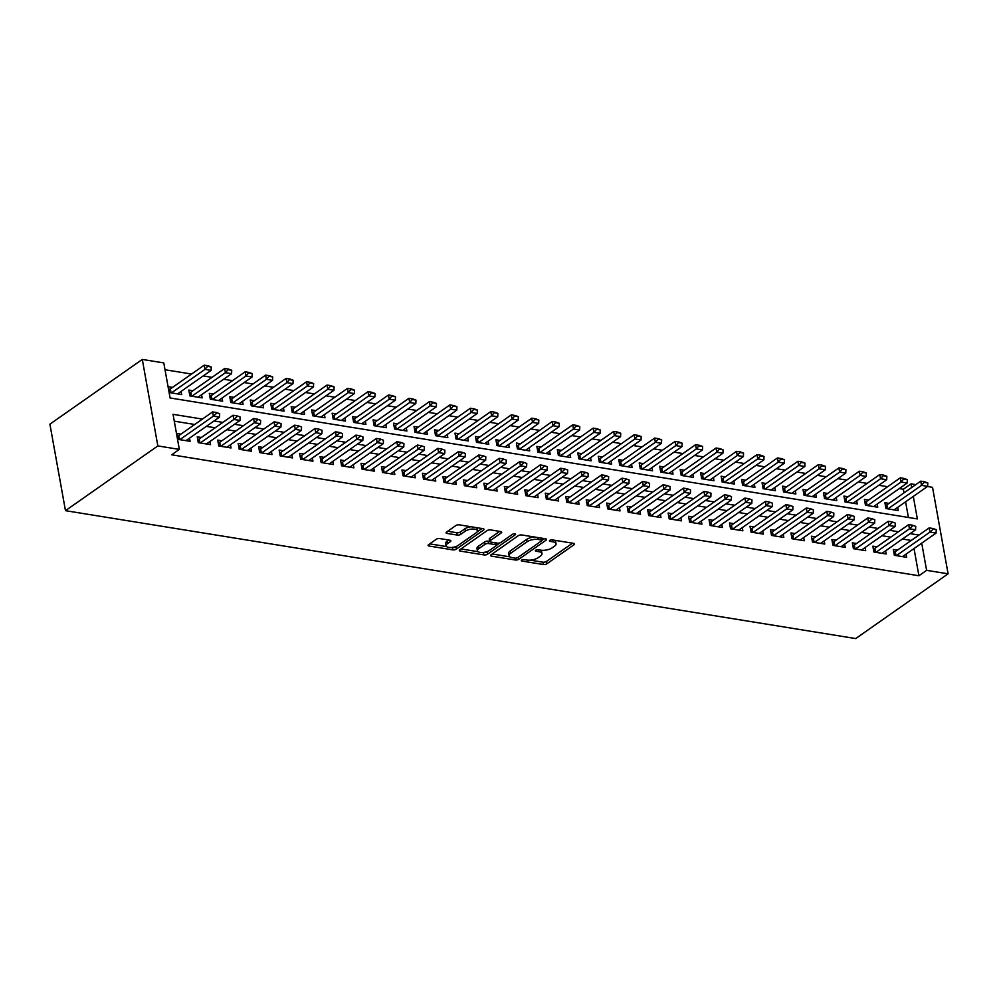 <?xml version="1.0" encoding="UTF-8"?>
<svg xmlns="http://www.w3.org/2000/svg" width="998" height="998" viewBox="0 0 998 998"><rect width="100%" height="100%" fill="white"/><g stroke="black" fill="none" stroke-linecap="round" stroke-linejoin="round"><path stroke-width="1.5" d="M521.63 560.103A1.784 0.724 169.8 0 0 521.28 560.639A1.784 0.724 169.8 0 0 521.979 561.063L543.336 564.519A2.545 1.023 169.8 0 0 546.854 563.795L574.062 544.721A2.545 1.023 169.8 0 0 574.561 543.947A2.545 1.023 169.8 0 0 573.563 543.336L552.206 539.881A1.784 0.724 169.8 0 0 549.748 540.392A1.784 0.724 169.8 0 0 549.399 540.941A1.784 0.724 169.8 0 0 550.098 541.365L552.855 541.814A8.159 3.293 169.8 0 1 556.048 543.76A8.159 3.293 169.8 0 1 554.451 546.243L552.181 547.827A8.159 3.293 169.8 0 1 540.916 550.185L538.147 549.736A1.784 0.724 169.8 0 0 535.689 550.247A1.784 0.724 169.8 0 0 535.34 550.796A1.784 0.724 169.8 0 0 536.038 551.22L538.795 551.669A8.159 3.293 169.8 0 1 541.989 553.603A8.159 3.293 169.8 0 1 540.392 556.098L538.122 557.682A8.159 3.293 169.8 0 1 526.857 560.028L524.1 559.579A1.784 0.724 169.8 0 0 521.63 560.103M439.744 538.571A2.545 1.023 169.8 0 0 436.226 539.294L428.591 544.646A2.545 1.023 169.8 0 0 428.092 545.419A2.545 1.023 169.8 0 0 429.09 546.031L452.805 549.873A2.545 1.023 169.8 0 0 456.323 549.137L483.531 530.075A2.545 1.023 169.8 0 0 484.03 529.289A2.545 1.023 169.8 0 0 483.032 528.691L459.317 524.848A2.545 1.023 169.8 0 0 455.799 525.584L446.58 532.046A2.545 1.023 169.8 0 0 446.081 532.82A2.545 1.023 169.8 0 0 447.079 533.431L457.221 535.065A2.545 1.023 169.8 0 0 460.739 534.342L465.317 531.136A6.811 2.745 169.8 0 1 472.59 529.04A6.811 2.745 169.8 0 1 477.406 530.799A6.811 2.745 169.8 0 1 476.071 532.87L458.157 545.419A6.811 2.745 169.8 0 1 450.884 547.515A6.811 2.745 169.8 0 1 446.069 545.756A6.811 2.745 169.8 0 1 447.403 543.685L450.385 541.59A2.545 1.023 169.8 0 0 450.884 540.816A2.545 1.023 169.8 0 0 449.898 540.205L439.744 538.571M926.606 570.345L918.909 575.746L171.644 454.789L179.341 449.399L157.846 445.919L65.469 510.664L855.71 638.57L948.1 573.825L926.606 570.345L921.715 543.174M491.091 554.763A2.545 1.023 169.8 0 0 490.592 555.537A2.545 1.023 169.8 0 0 491.59 556.148L515.292 559.99A2.545 1.023 169.8 0 0 518.823 559.254L546.031 540.18A2.545 1.023 169.8 0 0 546.517 539.407A2.545 1.023 169.8 0 0 545.532 538.795L521.817 534.965A2.545 1.023 169.8 0 0 518.299 535.701L491.091 554.763M484.055 554.925L460.34 551.096A2.545 1.023 169.8 0 1 459.342 550.484A2.545 1.023 169.8 0 1 459.841 549.711L487.049 530.637A2.545 1.023 169.8 0 1 490.567 529.901L500.709 531.547A2.545 1.023 169.8 0 1 501.707 532.159A2.545 1.023 169.8 0 1 501.208 532.932L490.18 540.667A2.545 1.023 169.8 0 0 489.681 541.44A2.545 1.023 169.8 0 0 490.679 542.051L497.403 543.137A2.545 1.023 169.8 0 0 500.934 542.401L512.411 534.354A1.784 0.724 169.8 0 1 514.319 533.805A1.784 0.724 169.8 0 1 515.579 534.267A1.784 0.724 169.8 0 1 515.23 534.803L487.573 554.189A2.545 1.023 169.8 0 1 484.055 554.925L482.932 552.48M172.479 387.411L168.35 386.737L169.398 392.588L181.686 394.572L181.112 391.403M192.963 390.717L188.822 390.056L189.869 395.894L202.157 397.89L201.584 394.709M213.435 394.035L209.293 393.362L210.341 399.212L222.629 401.196L222.055 398.027M233.906 397.354L229.765 396.68L230.812 402.531L243.1 404.514L242.526 401.346M254.378 400.66L250.236 399.998L251.284 405.837L263.572 407.82L262.998 404.652M274.849 403.978L270.708 403.304L271.768 409.155L284.043 411.139L283.469 407.97M295.321 407.296L291.179 406.623L292.239 412.461L304.515 414.457L303.953 411.288M315.792 410.602L311.65 409.941L312.711 415.779L324.986 417.763L324.425 414.594M336.264 413.921L332.134 413.247L333.182 419.098L345.47 421.081L344.896 417.913M356.735 417.226L352.606 416.565L353.654 422.404L365.942 424.399L365.368 421.218M377.219 420.545L373.077 419.871L374.125 425.722L386.413 427.705L385.839 424.537M397.691 423.863L393.549 423.189L394.597 429.028L406.885 431.024L406.311 427.855M418.162 427.169L414.02 426.508L415.068 432.346L427.356 434.33L426.782 431.161M438.633 430.487L434.492 429.814L435.54 435.664L447.828 437.648L447.254 434.479M459.105 433.806L454.963 433.132L456.011 438.97L468.299 440.966L467.725 437.798M479.576 437.112L475.435 436.438L476.495 442.289L488.771 444.272L488.209 441.104M500.048 440.43L495.906 439.756L496.967 445.607L509.242 447.591L508.681 444.422M520.519 443.736L516.39 443.075L517.438 448.913L529.713 450.909L529.152 447.728M540.991 447.054L536.862 446.38L537.91 452.231L550.197 454.215L549.624 451.046M561.475 450.372L557.333 449.699L558.381 455.537L570.669 457.533L570.095 454.364M581.946 453.678L577.805 453.017L578.852 458.855L591.14 460.839L590.567 457.67M602.418 456.997L598.276 456.323L599.324 462.174L611.612 464.157L611.038 460.989M622.889 460.315L618.748 459.641L619.795 465.48L632.083 467.476L631.509 464.295M643.361 463.621L639.219 462.947L640.267 468.798L652.555 470.782L651.981 467.613M663.832 466.939L659.69 466.266L660.751 472.116L673.026 474.1L672.452 470.931M684.304 470.245L680.162 469.584L681.222 475.422L693.498 477.418L692.936 474.237M704.775 473.563L700.633 472.89L701.694 478.741L713.969 480.724L713.408 477.555M725.247 476.882L721.117 476.208L722.165 482.046L734.453 484.042L733.879 480.874M745.718 480.188L741.589 479.527L742.637 485.365L754.925 487.348L754.351 484.18M766.202 483.506L762.06 482.832L763.108 488.683L775.396 490.667L774.822 487.498M786.674 486.812L782.532 486.151L783.58 491.989L795.868 493.985L795.294 490.804M807.145 490.13L803.003 489.457L804.051 495.307L816.339 497.291L815.765 494.122M827.616 493.449L823.475 492.775L824.523 498.626L836.811 500.609L836.237 497.441M848.088 496.755L843.946 496.093L845.007 501.932L857.282 503.915L856.708 500.746M868.559 500.073L864.418 499.399L865.478 505.25L877.753 507.234L877.192 504.065M897.452 550.135L893.31 549.474L894.358 555.312L906.646 557.308L906.072 554.127M876.968 546.829L872.838 546.156L873.886 552.006L886.174 553.99L885.6 550.821M856.496 543.511L852.367 542.837L853.415 548.688L865.703 550.671L865.129 547.503M836.025 540.205L831.883 539.531L832.943 545.37L845.219 547.366L844.657 544.197M815.553 536.887L811.411 536.213L812.472 542.064L824.747 544.047L824.186 540.879M795.082 533.568L790.94 532.907L792 538.745L804.276 540.729L803.702 537.56M774.61 530.262L770.468 529.589L771.516 535.427L783.804 537.423L783.23 534.254M754.139 526.944L749.997 526.27L751.045 532.121L763.333 534.105L762.759 530.936M733.667 523.626L729.526 522.964L730.573 528.803L742.861 530.799L742.287 527.618M713.196 520.32L709.054 519.646L710.102 525.497L722.39 527.48L721.816 524.312M692.712 517.001L688.583 516.328L689.63 522.179L701.918 524.162L701.345 520.993M672.24 513.696L668.111 513.022L669.159 518.86L681.447 520.856L680.873 517.688M651.769 510.377L647.64 509.704L648.688 515.554L660.963 517.538L660.402 514.369M631.297 507.059L627.156 506.398L628.216 512.236L640.491 514.22L639.93 511.051M610.826 503.753L606.684 503.079L607.745 508.918L620.02 510.914L619.459 507.745M590.354 500.435L586.213 499.761L587.261 505.612L599.549 507.595L598.975 504.427M569.883 497.116L565.741 496.455L566.789 502.293L579.077 504.289L578.503 501.108M549.411 493.81L545.27 493.137L546.318 498.988L558.606 500.971L558.032 497.802M528.94 490.492L524.798 489.831L525.846 495.669L538.134 497.653L537.56 494.484M508.469 487.186L504.327 486.513L505.375 492.351L517.663 494.347L517.089 491.178M487.985 483.868L483.855 483.194L484.903 489.045L497.191 491.028L496.617 487.86M467.513 480.549L463.384 479.888L464.432 485.727L476.707 487.723L476.146 484.541M447.042 477.244L442.9 476.57L443.96 482.421L456.236 484.404L455.674 481.236M426.57 473.925L422.428 473.252L423.489 479.102L435.764 481.086L435.203 477.917M406.099 470.607L401.957 469.946L403.017 475.784L415.293 477.78L414.719 474.599M385.627 467.301L381.486 466.627L382.533 472.478L394.821 474.462L394.247 471.293M365.156 463.983L361.014 463.322L362.062 469.16L374.35 471.143L373.776 467.975M344.684 460.677L340.543 460.003L341.59 465.841L353.878 467.837L353.304 464.669M324.213 457.358L320.071 456.685L321.119 462.536L333.407 464.519L332.833 461.35M303.729 454.04L299.6 453.379L300.648 459.217L312.935 461.213L312.362 458.032M283.257 450.734L279.128 450.061L280.176 455.911L292.464 457.895L291.89 454.726M262.786 447.416L258.644 446.742L259.705 452.593L271.98 454.577L271.419 451.408M242.314 444.11L238.173 443.436L239.233 449.275L251.508 451.271L250.947 448.102M221.843 440.792L217.701 440.118L218.762 445.969L231.037 447.952L230.463 444.784M201.371 437.473L197.23 436.812L198.278 442.65L210.566 444.634L209.992 441.465M918.909 575.746L914.018 548.563M911.261 540.454L902.417 539.032M890.79 537.149L881.945 535.714M870.318 533.83L861.474 532.408M849.834 530.524L841.002 529.09M829.363 527.206L820.531 525.771M808.891 523.888L800.059 522.465M788.42 520.582L779.588 519.147M767.949 517.263L759.104 515.829M747.477 513.945L738.632 512.523M727.006 510.639L718.161 509.205M706.534 507.321L697.689 505.899M686.063 504.015L677.218 502.58M665.579 500.697L656.746 499.262M645.107 497.378L636.275 495.956M624.636 494.072L615.803 492.638M604.164 490.754L595.332 489.319M583.693 487.448L574.86 486.014M563.221 484.13L554.377 482.695M542.75 480.811L533.905 479.389M522.278 477.506L513.434 476.071M501.807 474.187L492.962 472.753M481.323 470.869L472.491 469.447M460.851 467.563L452.019 466.128M440.38 464.245L431.548 462.81M419.909 460.939L411.076 459.504M399.437 457.62L390.605 456.186M378.966 454.302L370.121 452.88M358.494 450.996L349.649 449.562M338.023 447.678L329.178 446.243M317.551 444.36L308.706 442.937M297.067 441.054L288.235 439.619M276.596 437.735L267.763 436.313M256.124 434.429L247.292 432.995M235.653 431.111L226.82 429.676M215.181 427.793L206.349 426.371M194.71 424.487L174.263 421.168M180.9 434.167L176.758 433.494L177.806 439.332L190.094 441.328L189.52 438.159M904.001 492.9L903.34 489.245L899.273 488.583M887.634 486.7L878.801 485.278M867.162 483.394L858.317 481.959M846.691 480.075L837.846 478.653M826.219 476.77L817.374 475.335M805.748 473.451L796.903 472.017M785.276 470.133L776.432 468.711M764.792 466.827L755.96 465.392M744.321 463.509L735.489 462.074M723.849 460.19L715.017 458.768M703.378 456.884L694.546 455.45M682.906 453.566L674.062 452.144M662.435 450.26L653.59 448.826M641.964 446.942L633.119 445.507M621.492 443.623L612.647 442.201M601.021 440.318L592.176 438.883M580.537 436.999L571.704 435.565M560.065 433.681L551.233 432.259M539.594 430.375L530.761 428.94M519.122 427.057L510.29 425.635M498.651 423.751L489.818 422.316M478.179 420.432L469.334 418.998M457.708 417.114L448.863 415.692M437.236 413.808L428.392 412.374M416.765 410.49L407.92 409.055M396.281 407.184L387.449 405.749M375.809 403.866L366.977 402.431M355.338 400.547L346.506 399.125M334.866 397.241L326.034 395.807M314.395 393.923L305.563 392.488M293.923 390.605L285.079 389.183M273.452 387.299L264.607 385.864M252.981 383.981L244.136 382.558M232.509 380.675L223.664 379.24M212.025 377.356L203.193 375.922M191.554 374.038L165.019 369.747M908.417 517.475L905.598 501.807M889.031 503.391L884.889 502.718L885.95 508.556L898.225 510.552L897.664 507.383M913.307 496.418L917.349 518.923L170.097 397.965L163.784 362.91L142.29 359.43L49.9 424.175L65.469 510.664M903.34 489.245L911.037 483.855L915.802 484.629M927.441 486.5L932.531 487.336L948.1 573.825M142.29 359.43L157.846 445.919M202.407 419.085L173.041 414.332L179.341 449.399M918.958 535.065L910.114 533.631M898.487 531.747L889.642 530.325M878.015 528.441L869.171 527.006M857.544 525.123L848.699 523.688M837.06 521.804L828.228 520.382M816.589 518.498L807.756 517.064M796.117 515.18L787.285 513.758M775.646 511.874L766.813 510.44M755.174 508.556L746.342 507.121M734.703 505.238L725.858 503.815M714.231 501.932L705.386 500.497M693.76 498.613L684.915 497.179M673.288 495.295L664.443 493.873M652.804 491.989L643.972 490.554M632.333 488.671L623.5 487.249M611.861 485.365L603.029 483.93M591.39 482.046L582.558 480.612M570.918 478.728L562.086 477.306M550.447 475.422L541.602 473.988M529.975 472.104L521.131 470.669M509.504 468.786L500.659 467.363M489.032 465.48L480.188 464.045M468.549 462.161L459.716 460.739M448.077 458.855L439.245 457.421M427.606 455.537L418.773 454.102M407.134 452.219L398.302 450.797M386.663 448.913L377.83 447.478M366.191 445.595L357.346 444.16M345.72 442.289L336.875 440.854M325.248 438.97L316.403 437.536M304.777 435.652L295.932 434.23M284.305 432.346L275.46 430.911M263.821 429.028L254.989 427.593M243.35 425.709L234.518 424.287M222.878 422.404L214.046 420.969M911.698 487.498L911.037 483.855M541.989 553.603L541.565 551.27A8.159 3.293 169.8 0 0 540.754 550.148M556.048 543.76L555.624 541.415A8.159 3.293 169.8 0 0 554.813 540.305M530.262 560.14L542.912 562.186A2.545 1.023 169.8 0 0 546.43 561.45L572.515 543.174M541.902 540.442L544.484 538.633M492.201 553.977L509.916 556.847M515.205 558.144A1.784 0.724 169.8 0 0 517.663 557.633L541.552 540.891A1.784 0.724 169.8 0 0 541.902 540.355A1.784 0.724 169.8 0 0 541.203 539.93L538.284 539.456A8.159 3.293 169.8 0 0 527.019 541.802L510.702 553.241A8.159 3.293 169.8 0 0 509.105 555.724A8.159 3.293 169.8 0 0 512.286 557.67L515.205 558.144M534.466 537.011A8.159 3.293 169.8 0 0 526.595 539.469L527.019 541.802M509.105 555.724L508.681 553.391A8.159 3.293 169.8 0 1 510.277 550.908L526.595 539.469M478.067 551.694L460.964 548.925M499.674 531.373L489.756 538.321A2.545 1.023 169.8 0 0 489.257 539.107L489.681 541.44L488.134 541.19A2.545 1.023 169.8 0 0 484.616 541.926L485.04 544.272A2.545 1.023 169.8 0 1 488.558 543.536L495.295 544.621A2.545 1.023 169.8 0 1 496.293 545.232A2.545 1.023 169.8 0 1 495.794 546.006L489.482 550.434A6.811 2.745 169.8 0 1 482.209 552.518A6.811 2.745 169.8 0 1 477.393 550.771A6.811 2.745 169.8 0 1 478.728 548.688L485.04 544.272M499.973 542.862L496.268 545.469M488.047 551.22L487.149 551.857L487.573 554.189M484.616 541.926L478.304 546.355A6.811 2.745 169.8 0 0 476.982 548.426L477.393 550.771M495.869 542.887L496.293 545.232M483.631 552.593A2.545 1.023 169.8 0 0 487.149 551.857M446.069 545.756L445.657 543.423A6.811 2.745 169.8 0 1 446.979 541.34L448.851 540.043M477.406 530.799L476.982 528.453A6.811 2.745 169.8 0 0 476.42 527.618M471.168 526.769A6.811 2.745 169.8 0 0 464.893 528.79L465.317 531.136M447.69 531.26L456.797 532.732A2.545 1.023 169.8 0 0 460.328 531.996L464.893 528.79M451.882 547.453L452.381 547.528A2.545 1.023 169.8 0 0 455.899 546.804L456.735 546.218M477.019 531.996L481.984 528.516M429.714 543.86L446.63 546.605M894.096 509.878L927.653 486.35L921.516 485.365L920.755 481.148L886.885 504.901A2.595 1.048 -10.2 0 1 886.324 505.2L885.413 505.612M924.734 482.458L927.803 482.945L924.61 481.747L921.516 485.365L887.946 508.88M927.653 486.35L927.803 482.945M924.61 481.747L920.755 481.148M936.224 529.701L933.018 528.503L936.224 529.701L936.062 533.107L902.504 556.635M896.366 555.636L929.924 532.121L929.163 527.905L933.018 528.503M893.821 552.356L894.732 551.956A2.595 1.048 169.8 0 0 895.293 551.644L929.163 527.905M936.062 533.107L929.924 532.121L933.142 529.202M873.624 506.56L907.182 483.044L901.044 482.046L900.283 477.842L866.414 501.582A2.595 1.048 -10.2 0 1 865.84 501.894L864.942 502.293M904.263 479.14L907.332 479.639L904.138 478.441L901.044 482.046L867.474 505.574M907.182 483.044L907.332 479.639M904.138 478.441L900.283 477.842M853.14 503.254L886.711 479.726L880.573 478.728L879.812 474.524L845.93 498.264A2.595 1.048 -10.2 0 1 845.368 498.576L844.47 498.975M883.791 475.821L886.86 476.32L883.667 475.123L880.573 478.728L847.003 502.256M886.711 479.726L886.86 476.32M883.667 475.123L879.812 474.524M832.669 499.936L866.239 476.42L860.089 475.422L859.34 471.218L825.458 494.958A2.595 1.048 -10.2 0 1 824.897 495.27L823.999 495.669M863.32 472.516L866.389 473.015L863.195 471.817L860.089 475.422L826.531 498.938M866.239 476.42L866.389 473.015M863.195 471.817L859.34 471.218M812.197 496.63L845.768 473.102L839.617 472.104L838.869 467.9L804.987 491.64A2.595 1.048 -10.2 0 1 804.425 491.952L803.527 492.351M842.848 469.197L845.917 469.696L842.724 468.499L839.617 472.104L806.06 495.632M845.768 473.102L845.917 469.696M842.724 468.499L838.869 467.9M915.74 526.395L912.546 525.197L915.74 526.395L915.59 529.801L882.032 553.316M875.895 552.331L909.452 528.803L908.691 524.599L912.546 525.197M873.35 549.05L874.26 548.651A2.595 1.048 169.8 0 0 874.822 548.339L908.691 524.599M915.59 529.801L909.452 528.803L912.671 525.896M895.268 523.077L892.075 521.879L895.268 523.077L895.119 526.482L861.561 550.01M855.411 549.012L888.981 525.484L888.22 521.28L892.075 521.879M852.878 545.731L853.789 545.332A2.595 1.048 169.8 0 0 854.35 545.02L888.22 521.28M895.119 526.482L888.981 525.484L892.2 522.578M874.797 519.758L871.603 518.561L874.797 519.758L874.647 523.164L841.089 546.692M834.939 545.694L868.51 522.179L867.749 517.962L871.603 518.561M832.407 542.425L833.318 542.014A2.595 1.048 169.8 0 0 833.879 541.702L867.749 517.962M874.647 523.164L868.51 522.179L871.728 519.272M854.325 516.453L851.132 515.255L854.325 516.453L854.176 519.858L820.618 543.374M814.468 542.388L848.038 518.86L847.277 514.656L851.132 515.255M811.935 539.107L812.834 538.708A2.595 1.048 169.8 0 0 813.407 538.396L847.277 514.656M854.176 519.858L848.038 518.86L851.257 515.954M791.726 493.311L825.296 469.784L819.146 468.798L818.397 464.581L784.515 488.321A2.595 1.048 -10.2 0 1 783.954 488.633L783.056 489.045M822.377 465.891L825.446 466.378L822.24 465.18L819.146 468.798L785.588 492.313M825.296 469.784L825.446 466.378M822.24 465.18L818.397 464.581M833.854 513.134L830.66 511.937L833.854 513.134L833.704 516.54L800.134 540.068M793.996 539.07L827.567 515.542L826.806 511.338L830.66 511.937M791.464 535.789L792.362 535.39A2.595 1.048 169.8 0 0 792.923 535.078L826.806 511.338M833.704 516.54L827.567 515.542L830.785 512.635M771.254 489.993L804.812 466.478L798.674 465.48L797.913 461.276L764.044 485.016A2.595 1.048 -10.2 0 1 763.482 485.327L762.584 485.727M801.893 462.573L804.974 463.072L801.768 461.874L798.674 465.48L765.117 489.008M804.812 466.478L804.974 463.072M801.768 461.874L797.913 461.276M813.382 509.828L810.189 508.618L813.382 509.828L813.233 513.221L779.663 536.749M773.525 535.751L807.083 512.236L806.334 508.019L810.189 508.618M770.992 532.483L771.891 532.084A2.595 1.048 169.8 0 0 772.452 531.772L806.334 508.019M813.233 513.221L807.083 512.236L810.314 509.329M750.783 486.687L784.341 463.159L778.203 462.161L777.442 457.957L743.572 481.697A2.595 1.048 -10.2 0 1 743.011 482.009L742.1 482.408M781.422 459.255L784.49 459.754L781.297 458.556L778.203 462.161L744.645 485.689M784.341 463.159L784.49 459.754M781.297 458.556L777.442 457.957M792.911 506.51L789.717 505.312L792.911 506.51L792.761 509.916L759.191 533.431M753.053 532.445L786.611 508.918L785.863 504.714L789.717 505.312M750.521 529.165L751.419 528.765A2.595 1.048 169.8 0 0 751.981 528.453L785.863 504.714M792.761 509.916L786.611 508.918L789.842 506.011M730.311 483.369L763.869 459.841L757.731 458.855L756.971 454.639L723.101 478.391A2.595 1.048 -10.2 0 1 722.54 478.703L721.629 479.102M760.95 455.949L764.019 456.435L760.825 455.238L757.731 458.855L724.161 482.371M763.869 459.841L764.019 456.435M760.825 455.238L756.971 454.639M772.44 503.192L769.233 501.994L772.44 503.192L772.29 506.597L738.72 530.125M732.582 529.127L766.14 505.612L765.391 501.395L769.233 501.994M730.049 525.859L730.948 525.447A2.595 1.048 169.8 0 0 731.509 525.135L765.391 501.395M772.29 506.597L766.14 505.612L769.371 502.693M709.84 480.05L743.398 456.535L737.26 455.537L736.499 451.333L702.629 475.073A2.595 1.048 -10.2 0 1 702.068 475.385L701.157 475.784M740.479 452.63L743.547 453.129L740.354 451.932L737.26 455.537L703.69 479.065M743.398 456.535L743.547 453.129M740.354 451.932L736.499 451.333M751.968 499.886L748.762 498.688L751.968 499.886L751.818 503.291L718.248 526.807M712.11 525.821L745.668 502.293L744.907 498.089L748.762 498.688M709.578 522.54L710.476 522.141A2.595 1.048 169.8 0 0 711.038 521.829L744.907 498.089M751.818 503.291L745.668 502.293L748.887 499.387M689.369 476.745L722.926 453.217L716.789 452.219L716.028 448.015L682.158 471.755A2.595 1.048 -10.2 0 1 681.584 472.066L680.686 472.466M720.007 449.312L723.076 449.811L719.882 448.613L716.789 452.219L683.218 475.747M722.926 453.217L723.076 449.811M719.882 448.613L716.028 448.015M731.484 496.567L728.29 495.37L731.484 496.567L731.334 499.973L697.777 523.501M691.639 522.503L725.197 498.975L724.436 494.771L728.29 495.37M689.094 519.222L690.005 518.823A2.595 1.048 169.8 0 0 690.566 518.511L724.436 494.771M731.334 499.973L725.197 498.975L728.415 496.068M668.885 473.426L702.455 449.911L696.317 448.913L695.556 444.709L661.674 468.449A2.595 1.048 -10.2 0 1 661.113 468.761L660.214 469.16M699.536 446.006L702.604 446.505L699.411 445.308L696.317 448.913L662.747 472.441M702.455 449.911L702.604 446.505M699.411 445.308L695.556 444.709M711.013 493.249L707.819 492.051L711.013 493.249L710.863 496.655L677.305 520.183M671.155 519.185L704.725 495.669L703.964 491.453L707.819 492.051M668.623 515.916L669.533 515.504A2.595 1.048 169.8 0 0 670.095 515.205L703.964 491.453M710.863 496.655L704.725 495.669L707.944 492.763M648.413 470.12L681.983 446.593L675.846 445.595L675.085 441.39L641.203 465.13A2.595 1.048 -10.2 0 1 640.641 465.442L639.743 465.841M679.064 442.688L682.133 443.187L678.939 441.989L675.846 445.595L642.275 469.122M681.983 446.593L682.133 443.187M678.939 441.989L675.085 441.39M690.541 489.943L687.348 488.746L690.541 489.943L690.391 493.349L656.834 516.864M650.684 515.879L684.254 492.351L683.493 488.147L687.348 488.746M648.151 512.598L649.062 512.199A2.595 1.048 169.8 0 0 649.623 511.887L683.493 488.147M690.391 493.349L684.254 492.351L687.472 489.444M627.942 466.802L661.512 443.274L655.362 442.289L654.613 438.072L620.731 461.812A2.595 1.048 -10.2 0 1 620.17 462.124L619.271 462.536M658.593 439.382L661.662 439.869L658.468 438.671L655.362 442.289L621.804 465.804M661.512 443.274L661.662 439.869M658.468 438.671L654.613 438.072M670.07 486.625L666.876 485.427L670.07 486.625L669.92 490.03L636.362 513.558M630.212 512.56L663.782 489.032L663.021 484.828L666.876 485.427M627.68 509.279L628.578 508.88A2.595 1.048 169.8 0 0 629.152 508.568L663.021 484.828M669.92 490.03L663.782 489.032L667.001 486.126M607.47 463.484L641.04 439.968L634.89 438.97L634.142 434.766L600.26 458.506A2.595 1.048 -10.2 0 1 599.698 458.818L598.8 459.217M638.121 436.064L641.19 436.563L637.984 435.365L634.89 438.97L601.332 462.498M641.04 439.968L641.19 436.563M637.984 435.365L634.142 434.766M649.598 483.319L646.405 482.121L649.598 483.319L649.449 486.712L615.878 510.24M609.741 509.242L643.311 485.727L642.55 481.523L646.405 482.121M607.208 505.974L608.106 505.574A2.595 1.048 169.8 0 0 608.68 505.262L642.55 481.523M649.449 486.712L643.311 485.727L646.529 482.82M586.999 460.178L620.569 436.65L614.419 435.652L613.67 431.448L579.788 455.188A2.595 1.048 -10.2 0 1 579.227 455.5L578.329 455.899M617.637 432.745L620.719 433.244L617.513 432.047L614.419 435.652L580.861 459.18M620.569 436.65L620.719 433.244M617.513 432.047L613.67 431.448M629.127 480.001L625.933 478.803L629.127 480.001L628.977 483.406L595.407 506.934M589.269 505.936L622.839 482.408L622.078 478.204L625.933 478.803M586.737 502.655L587.635 502.256A2.595 1.048 169.8 0 0 588.196 501.944L622.078 478.204M628.977 483.406L622.839 482.408L626.058 479.502M566.527 456.859L600.085 433.332L593.947 432.346L593.186 428.13L559.317 451.882A2.595 1.048 -10.2 0 1 558.755 452.194L557.845 452.593M597.166 429.439L600.247 429.938L597.041 428.728L593.947 432.346L560.389 455.861M600.085 433.332L600.247 429.938M597.041 428.728L593.186 428.13M608.655 476.682L605.462 475.485L608.655 476.682L608.506 480.088L574.935 503.616M568.798 502.618L602.355 479.102L601.607 474.886L605.462 475.485M566.265 499.349L567.163 498.938A2.595 1.048 169.8 0 0 567.725 498.626L601.607 474.886M608.506 480.088L602.355 479.102L605.586 476.183M546.056 453.541L579.613 430.026L573.476 429.028L572.715 424.824L538.845 448.564A2.595 1.048 -10.2 0 1 538.284 448.875L537.373 449.275M576.694 426.121L579.763 426.62L576.57 425.422L573.476 429.028L539.906 452.556M579.613 430.026L579.763 426.62M576.57 425.422L572.715 424.824M588.184 473.376L584.978 472.179L588.184 473.376L588.034 476.782L554.464 500.297M548.326 499.312L581.884 475.784L581.135 471.58L584.978 472.179M545.794 496.031L546.692 495.632A2.595 1.048 169.8 0 0 547.253 495.32L581.135 471.58M588.034 476.782L581.884 475.784L585.115 472.877M525.584 450.235L559.142 426.707L553.004 425.722L552.243 421.505L518.374 445.245A2.595 1.048 -10.2 0 1 517.812 445.557L516.902 445.969M556.223 422.803L559.292 423.302L556.098 422.104L553.004 425.722L519.434 449.237M559.142 426.707L559.292 423.302M556.098 422.104L552.243 421.505M567.712 470.058L564.506 468.86L567.712 470.058L567.563 473.464L533.992 496.992M527.855 495.994L561.412 472.466L560.664 468.262L564.506 468.86M525.322 492.713L526.22 492.313A2.595 1.048 169.8 0 0 526.782 492.002L560.664 468.262M567.563 473.464L561.412 472.466L564.631 469.559M505.113 446.917L538.671 423.401L532.533 422.404L531.772 418.199L497.902 441.939A2.595 1.048 -10.2 0 1 497.341 442.251L496.43 442.65M535.751 419.497L538.82 419.996L535.627 418.798L532.533 422.404L498.963 445.931M538.671 423.401L538.82 419.996M535.627 418.798L531.772 418.199M547.241 466.74L544.035 465.542L547.241 466.74L547.079 470.145L513.521 493.673M507.383 492.675L540.941 469.16L540.18 464.943L544.035 465.542M504.838 489.407L505.749 488.995A2.595 1.048 169.8 0 0 506.31 488.696L540.18 464.943M547.079 470.145L540.941 469.16L544.159 466.253M484.629 443.611L518.199 420.083L512.061 419.085L511.3 414.881L477.431 438.621A2.595 1.048 -10.2 0 1 476.857 438.933L475.959 439.332M515.28 416.178L518.349 416.677L515.155 415.48L512.061 419.085L478.491 442.613M518.199 420.083L518.349 416.677M515.155 415.48L511.3 414.881M526.757 463.434L523.563 462.236L526.757 463.434L526.607 466.839L493.049 490.355M486.899 489.369L520.469 465.841L519.709 461.637L523.563 462.236M484.367 486.088L485.278 485.689A2.595 1.048 169.8 0 0 485.839 485.377L519.709 461.637M526.607 466.839L520.469 465.841L523.688 462.935M464.157 440.293L497.728 416.765L491.59 415.779L490.829 411.563L456.947 435.303A2.595 1.048 -10.2 0 1 456.385 435.615L455.487 436.026M494.808 412.873L497.877 413.359L494.684 412.162L491.59 415.779L458.02 439.295M497.728 416.765L497.877 413.359M494.684 412.162L490.829 411.563M506.285 460.115L503.092 458.918L506.285 460.115L506.136 463.521L472.578 487.049M466.428 486.051L499.998 462.523L499.237 458.319L503.092 458.918M463.895 482.77L464.806 482.371A2.595 1.048 169.8 0 0 465.367 482.059L499.237 458.319M506.136 463.521L499.998 462.523L503.217 459.616M443.686 436.974L477.256 413.459L471.106 412.461L470.357 408.257L436.475 431.997A2.595 1.048 -10.2 0 1 435.914 432.309L435.016 432.708M474.337 409.554L477.406 410.053L474.212 408.856L471.106 412.461L437.548 435.989M477.256 413.459L477.406 410.053M474.212 408.856L470.357 408.257M485.814 456.81L482.62 455.612L485.814 456.81L485.664 460.215L452.106 483.731M445.956 482.733L479.527 459.217L478.766 455.013L482.62 455.612M443.424 479.464L444.335 479.065A2.595 1.048 169.8 0 0 444.896 478.753L478.766 455.013M485.664 460.215L479.527 459.217L482.745 456.311M423.214 433.668L456.785 410.141L450.634 409.143L449.886 404.939L416.004 428.678A2.595 1.048 -10.2 0 1 415.442 428.99L414.544 429.389M453.865 406.236L456.934 406.735L453.728 405.537L450.634 409.143L417.077 432.67M456.785 410.141L456.934 406.735M453.728 405.537L449.886 404.939M465.342 453.491L462.149 452.294L465.342 453.491L465.193 456.897L431.623 480.425M425.485 479.427L459.055 455.899L458.294 451.695L462.149 452.294M422.952 476.146L423.851 475.747A2.595 1.048 169.8 0 0 424.424 475.435L458.294 451.695M465.193 456.897L459.055 455.899L462.274 452.992M402.743 430.35L436.313 406.822L430.163 405.837L429.414 401.633L395.532 425.373A2.595 1.048 -10.2 0 1 394.971 425.684L394.073 426.084M433.382 402.93L436.463 403.429L433.257 402.231L430.163 405.837L396.605 429.352M436.313 406.822L436.463 403.429M433.257 402.231L429.414 401.633M444.871 450.173L441.677 448.975L444.871 450.173L444.721 453.579L411.151 477.106M405.013 476.108L438.584 452.593L437.823 448.376L441.677 448.975M402.481 472.84L403.379 472.428A2.595 1.048 169.8 0 0 403.941 472.116L437.823 448.376M444.721 453.579L438.584 452.593L441.802 449.686M382.271 427.044L415.829 403.516L409.691 402.518L408.931 398.314L375.061 422.054A2.595 1.048 -10.2 0 1 374.5 422.366L373.589 422.765M412.91 399.612L415.991 400.111L412.785 398.913L409.691 402.518L376.134 426.046M415.829 403.516L415.991 400.111M412.785 398.913L408.931 398.314M424.399 446.867L421.206 445.669L424.399 446.867L424.25 450.273L390.68 473.788M384.542 472.803L418.1 449.275L417.351 445.071L421.206 445.669M382.009 469.522L382.908 469.122A2.595 1.048 169.8 0 0 383.469 468.811L417.351 445.071M424.25 450.273L418.1 449.275L421.331 446.368M361.8 423.726L395.358 400.198L389.22 399.212L388.459 394.996L354.589 418.736A2.595 1.048 -10.2 0 1 354.028 419.048L353.117 419.459M392.439 396.293L395.507 396.792L392.314 395.595L389.22 399.212L355.662 422.728M395.358 400.198L395.507 396.792M392.314 395.595L388.459 394.996M403.928 443.549L400.722 442.351L403.928 443.549L403.778 446.954L370.208 470.482M364.07 469.484L397.628 445.956L396.88 441.752L400.722 442.351M361.538 466.203L362.436 465.804A2.595 1.048 169.8 0 0 362.998 465.492L396.88 441.752M403.778 446.954L397.628 445.956L400.859 443.05M341.328 420.408L374.886 396.892L368.749 395.894L367.988 391.69L334.118 415.43A2.595 1.048 -10.2 0 1 333.557 415.742L332.646 416.141M371.967 392.987L375.036 393.486L371.842 392.289L368.749 395.894L335.178 419.422M374.886 396.892L375.036 393.486M371.842 392.289L367.988 391.69M383.457 440.243L380.25 439.033L383.457 440.243L383.307 443.636L349.737 467.164M343.599 466.166L377.157 442.65L376.408 438.434L380.25 439.033M341.066 462.897L341.965 462.498A2.595 1.048 169.8 0 0 342.526 462.186L376.408 438.434M383.307 443.636L377.157 442.65L380.375 439.744M320.857 417.102L354.415 393.574L348.277 392.576L347.516 388.372L313.646 412.112A2.595 1.048 -10.2 0 1 313.085 412.424L312.174 412.823M351.496 389.669L354.564 390.168L351.371 388.971L348.277 392.576L314.707 416.104M354.415 393.574L354.564 390.168M351.371 388.971L347.516 388.372M362.985 436.924L359.779 435.727L362.985 436.924L362.823 440.33L329.265 463.845M323.127 462.86L356.685 439.332L355.924 435.128L359.779 435.727M320.583 459.579L321.493 459.18A2.595 1.048 169.8 0 0 322.055 458.868L355.924 435.128M362.823 440.33L356.685 439.332L359.904 436.425M300.386 413.783L333.943 390.255L327.806 389.27L327.045 385.053L293.175 408.806A2.595 1.048 -10.2 0 1 292.601 409.105L291.703 409.517M331.024 386.363L334.093 386.85L330.899 385.652L327.806 389.27L294.235 412.785M333.943 390.255L334.093 386.85M330.899 385.652L327.045 385.053M342.501 433.606L339.308 432.408L342.501 433.606L342.351 437.012L308.794 460.54M302.656 459.542L336.214 436.026L335.453 431.81L339.308 432.408M300.111 456.261L301.022 455.861A2.595 1.048 169.8 0 0 301.583 455.55L335.453 431.81M342.351 437.012L336.214 436.026L339.432 433.107M279.902 410.465L313.472 386.95L307.334 385.952L306.573 381.747L272.691 405.487A2.595 1.048 -10.2 0 1 272.13 405.799L271.231 406.198M310.553 383.045L313.622 383.544L310.428 382.346L307.334 385.952L273.764 409.479M313.472 386.95L313.622 383.544M310.428 382.346L306.573 381.747M322.03 430.3L318.836 429.103L322.03 430.3L321.88 433.706L288.322 457.221M282.172 456.236L315.742 432.708L314.981 428.504L318.836 429.103M279.64 452.955L280.55 452.556A2.595 1.048 169.8 0 0 281.112 452.244L314.981 428.504M321.88 433.706L315.742 432.708L318.961 429.801M259.43 407.159L293 383.631L286.85 382.633L286.102 378.429L252.22 402.169A2.595 1.048 -10.2 0 1 251.658 402.481L250.76 402.88M290.081 379.727L293.15 380.226L289.956 379.028L286.85 382.633L253.292 406.161M293 383.631L293.15 380.226M289.956 379.028L286.102 378.429M301.558 426.982L298.365 425.784L301.558 426.982L301.408 430.388L267.851 453.915M261.701 452.917L295.271 429.389L294.51 425.185L298.365 425.784M259.168 449.636L260.079 449.237A2.595 1.048 169.8 0 0 260.64 448.925L294.51 425.185M301.408 430.388L295.271 429.389L298.489 426.483M238.959 403.841L272.529 380.325L266.379 379.327L265.63 375.123L231.748 398.863A2.595 1.048 -10.2 0 1 231.187 399.175L230.288 399.574M269.61 376.421L272.679 376.92L269.485 375.722L266.379 379.327L232.821 402.843M272.529 380.325L272.679 376.92M269.485 375.722L265.63 375.123M281.087 423.663L277.893 422.466L281.087 423.663L280.937 427.069L247.379 450.597M241.229 449.599L274.799 426.084L274.038 421.867L277.893 422.466M238.697 446.331L239.595 445.919A2.595 1.048 169.8 0 0 240.169 445.607L274.038 421.867M280.937 427.069L274.799 426.084L278.018 423.177M218.487 400.535L252.057 377.007L245.907 376.009L245.159 371.805L211.277 395.545A2.595 1.048 -10.2 0 1 210.715 395.857L209.817 396.256M249.138 373.102L252.207 373.601L249.001 372.404L245.907 376.009L212.349 399.537M252.057 377.007L252.207 373.601M249.001 372.404L245.159 371.805M260.615 420.358L257.422 419.16L260.615 420.358L260.466 423.763L226.895 447.279M220.758 446.293L254.328 422.765L253.567 418.561L257.422 419.16M218.225 443.012L219.123 442.613A2.595 1.048 169.8 0 0 219.685 442.301L253.567 418.561M260.466 423.763L254.328 422.765L257.546 419.859M198.016 397.216L231.573 373.689L225.436 372.703L224.675 368.487L190.805 392.226A2.595 1.048 -10.2 0 1 190.244 392.538L189.346 392.95M228.654 369.796L231.736 370.283L228.53 369.085L225.436 372.703L191.878 396.218M231.573 373.689L231.736 370.283M228.53 369.085L224.675 368.487M240.144 417.039L236.95 415.842L240.144 417.039L239.994 420.445L206.424 443.973M200.286 442.975L233.844 419.447L233.095 415.243L236.95 415.842M197.754 439.694L198.652 439.295A2.595 1.048 169.8 0 0 199.213 438.983L233.095 415.243M239.994 420.445L233.844 419.447L237.075 416.54M177.544 393.898L211.102 370.383L204.964 369.385L204.203 365.181L170.334 388.921A2.595 1.048 -10.2 0 1 169.772 389.232L168.862 389.632M208.183 366.478L211.252 366.977L208.058 365.779L204.964 369.385L171.407 392.913M211.102 370.383L211.252 366.977M208.058 365.779L204.203 365.181M219.672 413.733L216.479 412.523L219.672 413.733L219.523 417.127L185.952 440.654M179.815 439.656L213.372 416.141L212.624 411.925L216.479 412.523M177.282 436.388L178.18 435.989A2.595 1.048 169.8 0 0 178.742 435.677L212.624 411.925M219.523 417.127L213.372 416.141L216.603 413.234M521.792 560.003L521.979 561.063M549.898 540.292L550.098 541.365M535.839 550.148L536.038 551.22M538.458 549.786L538.795 551.669M552.518 539.93L552.855 541.814M573.813 543.386L574.062 544.721M546.43 561.45L546.854 563.795M542.912 562.186L543.336 564.519M545.781 538.858L546.031 540.18M518.436 557.096L518.823 559.254M514.956 558.107L515.292 559.99M491.303 554.614L491.59 556.148M540.866 538.047L541.203 539.93M537.947 537.573L538.284 539.456M510.277 550.908L510.702 553.241M460.066 549.549L460.34 551.096M500.971 531.597L501.208 532.932M489.756 538.321L490.18 540.667M515.068 533.88L515.23 534.803M478.304 546.355L478.728 548.688M494.958 542.737L495.295 544.621M488.134 541.19L488.558 543.536M450.148 540.255L450.385 541.59M446.979 541.34L447.403 543.685M460.328 531.996L460.739 534.342M456.797 532.732L457.221 535.065M446.792 531.884L447.079 533.431M483.294 528.74L483.531 530.075M455.899 546.804L456.323 549.137M452.381 547.528L452.805 549.873M428.816 544.496L429.09 546.031M886.324 505.2L886.948 508.718M886.885 504.901L887.584 508.83M896.004 555.574L895.293 551.644M895.368 555.474L894.732 551.956M865.84 501.894L866.476 505.412M866.414 501.582L867.112 505.512M845.368 498.576L846.005 502.094M845.93 498.264L846.641 502.194M824.897 495.27L825.533 498.788M825.458 494.958L826.169 498.888M804.425 491.952L805.062 495.47M804.987 491.64L805.698 495.569M875.533 552.268L874.822 548.339M874.897 552.168L874.26 548.651M855.061 548.95L854.35 545.02M854.413 548.85L853.789 545.332M834.577 545.644L833.879 541.702M833.941 545.532L833.318 542.014M814.106 542.326L813.407 538.396M813.47 542.226L812.834 538.708M783.954 488.633L784.59 492.151M784.515 488.321L785.226 492.264M793.635 539.007L792.923 535.078M792.998 538.908L792.362 535.39M763.482 485.327L764.119 488.845M764.044 485.016L764.755 488.945M773.163 535.701L772.452 531.772M772.527 535.589L771.891 532.084M743.011 482.009L743.647 485.527M743.572 481.697L744.283 485.627M752.692 532.383L751.981 528.453M752.055 532.283L751.419 528.765M722.54 478.703L723.163 482.209M723.101 478.391L723.812 482.321M732.22 529.077L731.509 525.135M731.584 528.965L730.948 525.447M702.068 475.385L702.692 478.903M702.629 475.073L703.328 479.003M711.749 525.759L711.038 521.829M711.112 525.659L710.476 522.141M681.584 472.066L682.22 475.584M682.158 471.755L682.857 475.684M691.277 522.441L690.566 518.511M690.641 522.341L690.005 518.823M661.113 468.761L661.749 472.279M661.674 468.449L662.385 472.378M670.806 519.135L670.095 515.205M670.157 519.022L669.533 515.504M640.641 465.442L641.277 468.96M641.203 465.13L641.914 469.06M650.322 515.816L649.623 511.887M649.686 515.716L649.062 512.199M620.17 462.124L620.806 465.642M620.731 461.812L621.442 465.754M629.85 512.498L629.152 508.568M629.214 512.398L628.578 508.88M599.698 458.818L600.334 462.336M600.26 458.506L600.971 462.436M609.379 509.192L608.68 505.262M608.743 509.092L608.106 505.574M579.227 455.5L579.863 459.018M579.788 455.188L580.499 459.117M588.907 505.874L588.196 501.944M588.271 505.774L587.635 502.256M558.755 452.194L559.391 455.699M559.317 451.882L560.028 455.812M568.436 502.568L567.725 498.626M567.8 502.456L567.163 498.938M538.284 448.875L538.908 452.393M538.845 448.564L539.556 452.493M547.964 499.25L547.253 495.32M547.328 499.15L546.692 495.632M517.812 445.557L518.436 449.075M518.374 445.245L519.072 449.187M527.493 495.931L526.782 492.002M526.857 495.831L526.22 492.313M497.341 442.251L497.965 445.769M497.902 441.939L498.601 445.869M507.021 492.625L506.31 488.696M506.385 492.513L505.749 488.995M476.857 438.933L477.493 442.451M477.431 438.621L478.129 442.551M486.55 489.307L485.839 485.377M485.901 489.207L485.278 485.689M456.385 435.615L457.022 439.132M456.947 435.303L457.658 439.245M466.066 485.989L465.367 482.059M465.43 485.889L464.806 482.371M435.914 432.309L436.55 435.827M436.475 431.997L437.186 435.926M445.595 482.683L444.896 478.753M444.958 482.583L444.335 479.065M415.442 428.99L416.079 432.508M416.004 428.678L416.715 432.608M425.123 479.364L424.424 475.435M424.487 479.265L423.851 475.747M394.971 425.684L395.607 429.202M395.532 425.373L396.243 429.302M404.652 476.058L403.941 472.116M404.015 475.946L403.379 472.428M374.5 422.366L375.136 425.884M375.061 422.054L375.772 425.984M384.18 472.74L383.469 468.811M383.544 472.64L382.908 469.122M354.028 419.048L354.652 422.566M354.589 418.736L355.3 422.678M363.709 469.422L362.998 465.492M363.072 469.322L362.436 465.804M333.557 415.742L334.18 419.26M334.118 415.43L334.817 419.36M343.237 466.116L342.526 462.186M342.601 466.004L341.965 462.498M313.085 412.424L313.709 415.941M313.646 412.112L314.345 416.041M322.766 462.798L322.055 458.868M322.129 462.698L321.493 459.18M292.601 409.105L293.237 412.623M293.175 408.806L293.874 412.735M302.294 459.479L301.583 455.55M301.658 459.379L301.022 455.861M272.13 405.799L272.766 409.317M272.691 405.487L273.402 409.417M281.81 456.173L281.112 452.244M281.174 456.074L280.55 452.556M251.658 402.481L252.294 405.999M252.22 402.169L252.931 406.099M261.339 452.855L260.64 448.925M260.703 452.755L260.079 449.237M231.187 399.175L231.823 402.693M231.748 398.863L232.459 402.793M240.867 449.549L240.169 445.607M240.231 449.437L239.595 445.919M210.715 395.857L211.351 399.375M211.277 395.545L211.988 399.474M220.396 446.231L219.685 442.301M219.76 446.131L219.123 442.613M190.244 392.538L190.88 396.056M190.805 392.226L191.516 396.169M199.924 442.912L199.213 438.983M199.288 442.813L198.652 439.295M169.772 389.232L170.409 392.75M170.334 388.921L171.045 392.85M179.453 439.607L178.742 435.677M178.817 439.494L178.18 435.989M541.502 538.147L541.902 540.355"/></g></svg>
